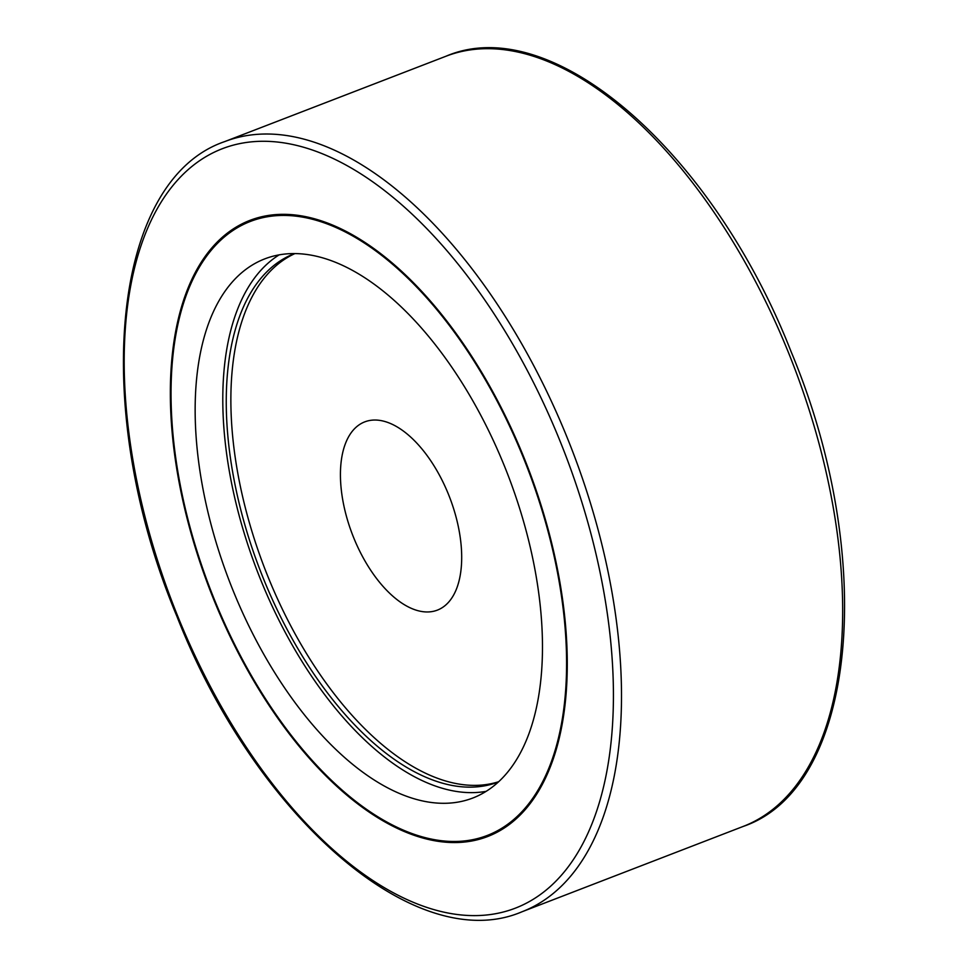 <?xml version="1.0" encoding="UTF-8"?>
<svg xmlns="http://www.w3.org/2000/svg" width="968" height="968" viewBox="0 0 968 968"><rect width="100%" height="100%" fill="white"/><g stroke="black" fill="none" stroke-linecap="round" stroke-linejoin="round"><path stroke-width="1.45" d="M448.486 494.406A100.89 52.042 -111.1 0 0 364.742 421.879A100.89 52.042 -111.1 0 0 353.635 537.591A100.89 52.042 -111.1 0 0 437.379 610.118A100.89 52.042 -111.1 0 0 448.486 494.406M178.995 319.597A330.221 170.356 68.9 0 1 250.409 220.184M213.577 599.131A330.221 170.356 68.9 0 1 249.938 220.365A330.221 170.356 68.9 0 1 524.039 457.755A330.221 170.356 68.9 0 1 487.678 836.521A330.221 170.356 68.9 0 1 213.577 599.131M370.079 245.872A329.072 169.751 -111.1 0 0 251.281 221.079L250.361 221.442A329.072 169.751 -111.1 0 0 214.122 598.889A329.072 169.751 -111.1 0 0 487.267 835.457A329.072 169.751 -111.1 0 0 523.494 457.997A329.072 169.751 -111.1 0 0 250.361 221.442M486.13 791.352A288.936 149.06 68.9 0 1 260.622 579.626A288.936 149.06 68.9 0 1 279.135 254.874M232.986 590.298A288.936 149.06 68.9 0 1 264.796 258.867A288.936 149.06 68.9 0 1 504.643 466.588A288.936 149.06 68.9 0 1 472.82 798.019A288.936 149.06 68.9 0 1 232.986 590.298M294.901 253.592A283.176 146.083 -111.1 0 0 267.942 576.613A283.176 146.083 -111.1 0 0 498.665 781.72M498.387 781.975A283.176 146.083 68.9 0 1 263.332 578.392A283.176 146.083 68.9 0 1 294.514 253.58M487.267 835.457L488.187 835.094A329.072 169.751 -111.1 0 0 559.54 736.938M488.138 836.352A330.221 170.356 68.9 0 1 368.469 810.652M445.994 56.229C552.22 10.648 713.017 151.964 791.255 352.049C877.613 558.451 857.249 787.734 743.17 826.442A412.779 212.936 -111.1 0 0 749.159 823.925A412.779 212.936 -111.1 0 0 788.617 352.969A412.779 212.936 -111.1 0 0 445.994 56.229L224.83 141.558C110.751 180.266 90.387 409.549 176.745 615.951C254.983 816.036 415.78 957.352 522.006 911.771A412.779 212.936 -111.1 0 0 527.996 909.255A412.779 212.936 -111.1 0 0 567.454 438.298A412.779 212.936 -111.1 0 0 224.83 141.558M560.133 441.311A407.008 209.959 -111.1 0 0 216.396 151.202A407.008 209.959 -111.1 0 0 177.483 615.575A407.008 209.959 -111.1 0 0 521.232 905.685A407.008 209.959 -111.1 0 0 560.133 441.311M743.17 826.442L522.006 911.771"/></g></svg>
